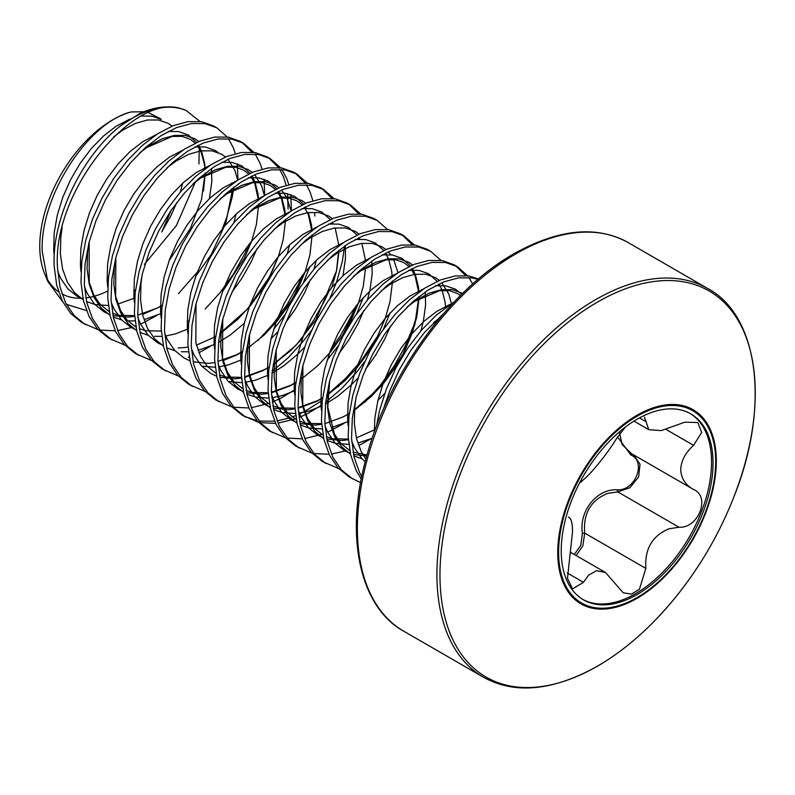 <?xml version="1.0" encoding="UTF-8"?>
<svg xmlns="http://www.w3.org/2000/svg" width="795" height="795" viewBox="0 0 795 795"><rect width="100%" height="100%" fill="white"/><g stroke="black" fill="none" stroke-linecap="round" stroke-linejoin="round"><path stroke-width="1.19" d="M131.046 111.956A103.181 59.575 120 0 0 39.75 246.202A103.181 59.575 120 0 0 44.55 273.49L47.77 281.36L42.215 251.508C39.71 196.594 87.957 122.38 131.046 111.956L143.647 111.737M46.229 277.167A103.181 59.575 120 0 0 58.562 291.805M61.96 293.902A103.181 59.575 120 0 0 82.899 298.185M85.81 297.926A103.181 59.575 120 0 0 107.603 291.069M144.422 264.367L176.381 225.601L195.6 181.439M86.476 310.597L66.363 304.326M62.696 301.772L47.77 281.36M376.353 426.607L379.613 410.359L386.499 388.755L396.049 367.658L407.865 347.882L421.469 330.154L436.296 315.138L454.283 301.832M383.369 409.385A118.097 68.181 -60 0 1 385.893 401.932L389.838 390.683L399.388 369.586L411.204 349.81L424.808 332.081L443.302 313.946M98.103 329.667L82.054 322.75L70.835 313.647L62.278 300.957L56.693 285.127L54.249 266.762C51.367 219.221 82.193 155.671 120.472 125.918L139.91 113.397A117.62 67.913 -60 0 1 160.073 107.444C169.772 106.182 178.408 107.176 186 110.406L182.264 109.094A118.097 68.181 120 0 0 120.472 125.918M85.393 324.678L74.174 315.575L65.617 302.885L60.032 287.055L57.598 268.69C51.099 192.142 134.633 90.71 182.264 109.094M124.825 345.1L108.776 338.183L97.556 329.08L89 316.38L83.415 300.55L80.981 282.185L81.746 261.962L85.661 240.647L92.548 219.042L102.098 197.955L113.914 178.169L127.518 160.441L142.345 145.425L157.808 133.689L173.26 125.65L188.087 121.615L201.692 121.705L213.517 125.908L216.856 127.836L227.181 136.949M112.115 340.111L100.895 331.008L92.339 318.308L86.754 302.478L84.32 284.113L85.085 263.89L89 242.574L95.887 220.97L105.437 199.883L117.253 180.097L130.857 162.369L145.684 147.353L161.147 135.617L176.599 127.578L191.436 123.543L205.03 123.632L216.856 127.836M228.433 138.648L233.283 147.711L235.33 153.693M237.367 163.79L237.973 179.968M151.547 360.523L135.498 353.606L124.278 344.503L115.722 331.813L110.137 315.983L107.703 297.618L108.468 277.395L112.383 256.079L119.27 234.465L128.82 213.378L140.636 193.602L154.24 175.874L169.067 160.858L184.529 149.112L199.982 141.083L214.819 137.038L228.413 137.138L240.239 141.341L243.578 143.269L253.903 152.372M241.879 142.355L251.816 152.143M138.837 355.534L127.617 346.441L119.061 333.741L113.476 317.911L111.042 299.546L111.807 279.323L115.722 258.007L122.609 236.403L132.159 215.306L143.975 195.53L157.579 177.802L172.406 162.786L187.868 151.04L203.321 143.011L218.158 138.966L231.752 139.065L243.578 143.269M255.155 154.071L260.005 163.134L262.052 169.116M264.089 179.213L264.695 195.401M178.269 375.956L162.22 369.039L151 359.936L142.444 347.236L136.859 331.406L134.425 313.041L135.19 292.818L139.105 271.502L145.992 249.898L155.542 228.811L167.357 209.025L180.962 191.297L195.789 176.281L211.251 164.545L226.704 156.506L241.541 152.471L255.135 152.561L266.961 156.764L270.3 158.692L280.625 167.805M268.601 157.778L278.538 167.576M279.721 169.375L283.388 176.639L286.13 185.275M287.591 193.682L288.078 208.906M165.559 370.967L154.339 361.864L145.793 349.164L140.198 333.344L137.764 314.969L138.529 294.746L142.444 273.43L149.331 251.826L158.881 230.739L170.696 210.953L184.301 193.225L199.138 178.209L214.59 166.473L230.043 158.434L244.88 154.399L258.484 154.488L270.3 158.692M281.877 169.504L286.727 178.567L288.774 184.549M290.811 194.646L291.417 210.834M204.991 391.378L188.942 384.462L177.722 375.369L169.176 362.669L163.581 346.839L161.147 328.474L161.912 308.251L165.827 286.935L172.714 265.331L182.264 244.234L194.079 224.458L207.684 206.73L222.52 191.714L237.973 179.968L253.426 171.939L268.263 167.894L281.857 167.993L293.683 172.197L297.022 174.125L307.347 183.228M295.323 173.211L305.26 182.999M306.443 184.808L310.11 192.062L312.852 200.708M314.711 213.388L314.85 216.101M192.281 386.39L181.061 377.297L172.515 364.597L166.92 348.767L164.486 330.402L165.251 310.179L169.176 288.863L176.053 267.259L185.603 246.162L197.418 226.386L211.023 208.658L225.859 193.642L241.312 181.896L256.765 173.867L271.602 169.822L285.206 169.921L297.022 174.125M231.713 406.811L215.664 399.895L204.444 390.792L195.898 378.092L190.303 362.272L187.868 343.897L188.634 323.674L192.549 302.368L199.436 280.754L208.986 259.667L220.801 239.881L234.406 222.153L249.242 207.137L264.695 195.401L280.148 187.362L294.985 183.327L308.589 183.416L320.405 187.62L323.744 189.548L334.079 198.661M322.045 188.634L331.982 198.432M219.003 401.823L207.783 392.72L199.237 380.02L193.642 364.199L191.207 345.825L191.973 325.602L195.898 304.296L202.775 282.682L212.325 261.595L224.15 241.809L237.745 224.081L252.581 209.065L268.034 197.329L283.487 189.29L298.324 185.255L311.928 185.344L323.744 189.548M258.435 422.244L242.386 415.318L231.166 406.225L222.62 393.525L217.025 377.695L214.59 359.33L215.356 339.107L219.281 317.791L226.158 296.187L235.708 275.09L247.533 255.314L261.128 237.586L275.964 222.57L291.417 210.824L306.87 202.795L321.707 198.75L335.311 198.849L347.127 203.053L350.466 204.981L360.801 214.084M348.767 204.067L358.704 213.855M245.734 417.246L234.505 408.153L225.959 395.453L220.374 379.622L217.929 361.258L218.705 341.035L222.62 319.719L229.497 298.115L239.047 277.018L250.872 257.242L264.467 239.514L279.303 224.498L294.756 212.762L310.219 204.722L325.046 200.678L338.65 200.777L350.466 204.981M285.157 437.667L269.108 430.751L257.888 421.648L249.342 408.948L243.757 393.128L241.312 374.753L242.077 354.53L246.003 333.224L252.88 311.61L262.429 290.523L274.255 270.737L287.85 253.009L302.686 237.993L318.139 226.257L333.602 218.218L348.429 214.183L362.033 214.272L373.849 218.476L377.188 220.404L387.523 229.517M272.456 432.679L261.227 423.576L252.681 410.876L247.096 395.055L244.651 376.681L245.426 356.468L249.342 335.152L256.219 313.538L265.769 292.451L277.594 272.665L291.199 254.937L306.025 239.931L321.478 228.185L336.941 220.145L351.768 216.111L365.372 216.2L377.188 220.404M311.878 453.1L295.839 446.174L284.61 437.081L276.064 424.381L270.479 408.55L268.034 390.186L268.809 369.963L272.725 348.647L279.602 327.043L289.151 305.946L300.977 286.17L314.572 268.442L329.408 253.426L344.861 241.69L360.324 233.651L375.151 229.606L388.755 229.705L400.571 233.909L403.91 235.837L414.245 244.939M402.21 234.923L412.148 244.711M299.178 448.102L287.959 439.009L279.403 426.309L273.818 410.478L271.373 392.114L272.148 371.891L276.064 350.575L282.941 328.971L292.49 307.874L304.316 288.098L317.921 270.37L332.747 255.354L348.2 243.618L363.663 235.578L378.49 231.544L392.094 231.633L403.91 235.837M338.6 468.523L322.561 461.607L311.342 452.504L302.786 439.804L297.201 423.983L294.756 405.609L295.531 385.396L299.447 364.08L306.323 342.466L315.873 321.379L327.699 301.593L341.303 283.865L356.13 268.859L371.583 257.113L387.046 249.083L401.873 245.039L415.477 245.128L427.293 249.332L430.632 251.26L440.967 260.372M325.9 463.535L314.681 454.432L306.125 441.732L300.54 425.911L298.095 407.537L298.87 387.324L302.786 366.008L309.662 344.394L319.212 323.307L331.038 303.521L344.642 285.793L359.469 270.787L374.922 259.041L390.385 251.011L405.212 246.967L418.816 247.056L430.632 251.26M360.592 482.595L349.283 477.03L338.064 467.937L329.508 455.237L323.923 439.406L321.478 421.042L322.253 400.819L326.169 379.503L333.045 357.899L342.595 336.802L354.421 317.026L368.025 299.298L382.852 284.282L398.305 272.546L413.768 264.506L428.594 260.472L442.199 260.561L454.015 264.765L457.364 266.693L467.689 275.805M455.664 265.778L465.592 275.567M352.622 478.958L341.403 469.865L332.847 457.165L327.262 441.334L324.817 422.97L325.592 402.747L329.508 381.431L336.394 359.827L345.944 338.73L357.76 318.954L371.364 301.226L386.191 286.21L401.654 274.474L417.107 266.434L431.933 262.4L445.538 262.489L457.354 266.693M468.931 277.495L472.667 284.004M361.268 479.037L356.23 470.66L350.645 454.839L348.2 436.465L348.975 416.252L352.891 394.936L359.777 373.322L369.327 352.235L381.143 332.449L394.747 314.721L409.574 299.715L425.037 287.969L440.49 279.939L455.316 275.895L468.921 275.984L478.451 278.985M361.755 476.612L359.569 472.588L353.984 456.767L351.549 438.393L352.314 418.18L356.23 396.864L363.116 375.25L372.666 354.163L384.482 334.377L398.086 316.649L412.913 301.643L428.376 289.897L443.829 281.867L458.655 277.823L472.26 277.922L478.004 279.363M234.406 181.767L234.346 182.393M233.859 187.093L232.19 197.299L226.605 217.651L222.342 228.811M197.279 272.208L178.468 293.623M156.853 315.506L140.636 324.161M135.786 326.109L134.842 326.447M131.384 327.6L117.61 330.591M115.245 330.829L100.081 330.094M261.128 197.19L261.078 197.816M249.064 244.234L244.78 253.724L233.551 273.848L220.066 292.669L205.189 309.046M210.307 346.362L198.909 352.791M189.23 356.965L188.286 357.303M314.572 228.046L314.522 228.672M302.507 275.09L298.224 284.58L287.005 304.704L273.51 323.525L257.809 340.697M242.137 354.043L240.647 355.136M309.821 266.713L303.312 282.791M284.61 315.188L273.639 329.329M241.67 358.704L240.835 359.28M329.229 290.523L324.946 300.013L313.727 320.137L304.167 333.92M344.583 246.033L342.426 260.939L336.832 281.291L330.034 298.224M311.332 330.611L303.571 340.876L288.297 357.641L272.198 371.394M268.392 374.137L267.557 374.713M355.951 305.956L351.668 315.436L340.449 335.56L330.889 349.343M363.265 297.569L356.756 313.657M338.064 346.044L327.083 360.185M295.114 389.56L281.4 397.897L272.268 402.131M269.406 403.244L251.22 407.736M248.865 407.964L233.7 407.229M357.611 364.776L337.984 386.986M322.303 400.322L304.783 411.403L298.602 414.384M295.651 415.636L292.163 416.978M288.525 418.2L277.028 420.903M274.603 421.231L259.11 421.072M257.083 420.734L244.085 416.252M389.987 313.001L383.478 329.08M364.786 361.467L357.025 371.732L341.751 388.497L325.652 402.25M321.836 404.993L308.122 413.33L298.99 417.564M296.128 418.677L277.952 423.159M275.587 423.397L260.422 422.662M417.385 313.369L413.668 325.652L405.112 346.292L393.893 366.425L380.398 385.237L364.706 402.419M349.035 415.755L347.534 416.848M343.917 423.506L327.699 432.162M322.849 434.1L304.674 438.592M302.309 438.82L287.144 438.085M448.181 305.191L448.132 305.817M374.276 432.271L374.852 418.071L377.943 400.362L383.488 382.405L391.239 364.885L400.869 348.448L411.969 333.711L424.093 321.21L436.723 311.421L450.397 304.276M370.639 438.939L359.241 445.359M349.571 449.533L348.617 449.871M345.169 451.033L331.396 454.015M329.031 454.253L313.866 453.518M597.611 666.061A222.938 128.711 -60 0 1 439.973 575.053A222.938 128.711 -60 0 1 597.611 302.011A222.938 128.711 -60 0 1 734.441 314.641A222.938 128.711 -60 0 1 733.517 497.809L733.517 497.809A377.913 377.913 0 0 1 677.489 594.849L677.489 594.849A222.938 128.711 -60 0 1 597.611 666.061M637.034 415.248A112.115 64.733 -60 0 1 716.315 461.021A112.115 64.733 -60 0 1 637.034 598.337A112.115 64.733 -60 0 1 557.752 552.565A112.115 64.733 -60 0 1 637.034 415.248M574.308 554.483L580.817 545.291L582.407 533.276C578.8 511.026 596.995 488.498 617.357 489.8C635.304 491.072 646.713 461.557 630.862 454.978L617.546 436.892M561.23 550.687A107.355 61.98 120 0 0 583.47 599.827A107.355 61.98 120 0 0 666.19 571.068A107.355 61.98 120 0 0 713.055 463.038A107.355 61.98 120 0 0 690.815 413.887A107.355 61.98 120 0 0 608.096 442.646A107.355 61.98 120 0 0 561.23 550.687M582.725 599.39A107.355 61.98 120 0 0 665.177 569.677A107.355 61.98 120 0 0 711.555 462.163A107.355 61.98 120 0 0 690.06 413.47M568.445 517.128L568.842 517.376C571.307 518.489 572.519 523.378 572.499 532.024L567.481 578.313L572.46 588.896L583.48 582.337L588.499 575.222L596.558 570.661L605.532 572.509L623.21 592.792L631.459 594.104L639.428 589.244L645.848 568.405C644.556 549.047 652.228 535.85 668.863 528.824L678.96 527.214C698.368 528.665 710.849 496.607 693.598 489.501L632.403 454.174M694.085 489.78L693.598 489.501C685.479 485.119 681.186 478.471 680.729 469.537C681.186 460.643 685.469 452.574 693.598 445.349L701.667 432.45L697.851 422.533L684.803 422.175L661.271 430.612L648.78 429.678L644.467 417.107M625.307 427.114L616.592 438.472C608.076 452.673 590.844 474.098 583.48 479.663L580.658 482.307M633.675 454.929L640.025 464.181L638.633 476.93L629.928 487.713L617.794 491.896L607.549 493.427C590.735 500.274 583.113 513.5 584.683 533.087L582.894 545.678L576.136 555.526M619.375 431.894L622.107 444.514L631.538 453.697M582.407 533.276L584.683 533.087L645.848 568.405M617.357 489.8A1.769 0.835 -90.2 0 0 617.794 491.896L678.96 527.214M632.293 454.134A1.769 0.994 -62 0 0 630.862 454.978M199.942 121.446L186 110.406M198.919 164.008L199.316 146.558M160.073 107.444L139.91 113.397M148.526 112.711L160.481 118.664M171.452 209.86L161.713 231.991L170.955 215.713L176.768 202.496M385.893 401.932L384.313 407.239M707.788 288.545A224.389 129.555 -60 0 0 595.594 299.655A224.389 129.555 -60 0 0 449.006 497.392A224.389 129.555 -60 0 0 483.4 677.191L403.86 631.28A224.389 129.555 -60 0 1 369.466 451.471A224.389 129.555 -60 0 1 516.054 253.734A224.389 129.555 -60 0 1 628.249 242.624L707.788 288.545C758.47 315.456 770.782 406.036 733.517 497.809M637.143 597.542A111.071 64.127 -60 0 1 558.607 552.207A111.071 64.127 -60 0 1 637.143 416.173A111.071 64.127 -60 0 1 715.679 461.517A111.071 64.127 -60 0 1 637.143 597.542M567.252 572.976L583.48 582.337M666.18 429.529L693.598 445.349M639.478 417.902L645.848 421.579M434.299 322.015L440.44 317.294M365.859 459.192L361.248 451.739L356.478 438.562L354.322 423.298L354.809 406.493L356.09 397.44M407.577 306.592L416.679 299.854L429.32 293.126L441.434 289.698L452.534 289.698L462.64 293.365M362.053 458.765L353.785 455.883M350.476 454.094L341.741 446.889L334.516 436.306L329.756 423.139L327.59 407.865L328.087 391.07L329.359 382.007M380.855 291.159L389.957 284.421L402.598 277.694L414.712 274.275L425.812 274.265L435.441 277.654L439.347 280.397M441.791 282.712L448.738 293.921L451.431 303.601M372.189 438.264L358.336 442.954M348.826 444.365L335.728 443.421L327.063 440.45M323.754 438.661L315.009 431.466L307.794 420.883L303.034 407.706L300.868 392.442L301.365 375.637L302.637 366.584M354.133 275.736L363.236 268.998L375.866 262.271L387.99 258.842L399.09 258.842L408.719 262.231L412.625 264.974M425.265 291.954L425.603 305.002L423.437 320.842L420.883 330.839M384.74 393.475L377.933 400.402M348.478 421.43L331.614 427.531M322.104 428.932L309.007 427.998L300.331 425.027M297.022 423.238L288.287 416.033L281.072 405.45L276.312 392.283L274.146 377.009L274.643 360.215L275.915 351.151M327.411 260.303L336.514 253.565L349.144 246.838L361.268 243.419L372.368 243.409L381.998 246.798L385.903 249.541M388.348 251.846L390.762 254.758M393.704 259.548L397.987 272.745M390.554 325.93L384.73 339.137L375.31 355.693L365.501 369.327M358.018 378.052L351.241 384.949L337.458 396.476L325.443 404.099M321.756 405.997L308.848 411.065L299.337 413.112M295.382 413.509L282.285 412.565L273.609 409.594M270.3 407.805L261.565 400.601L254.35 390.027L249.59 376.85L247.424 361.586L247.921 344.782L249.193 335.728M300.689 244.88L309.792 238.142L322.422 231.415L334.546 227.986L345.646 227.986L355.276 231.375L359.181 234.118M371.822 261.098L372.149 274.146L369.993 289.986L367.429 299.983M363.832 310.497L358.008 323.714L348.588 340.27L338.779 353.904M294.339 390.911L282.126 395.642L271.761 397.798M268.66 398.076L255.563 397.142L246.887 394.161M243.578 392.382L234.843 385.178L227.628 374.594L222.868 361.427L220.702 346.153L221.199 329.349L222.471 320.296M273.967 229.447L283.07 222.709L295.7 215.982L307.814 212.563L318.924 212.553L328.544 215.942L332.459 218.685M345.1 245.675L345.368 248.527M345.388 248.805L345.428 258.713L343.003 275.756M304.574 347.196L297.797 354.093L284.014 365.621L271.999 373.243M268.312 375.141L255.404 380.209L245.039 382.365M241.938 382.653L228.443 381.62M247.245 214.024L256.348 207.286L268.978 200.559L281.092 197.13L292.202 197.12L301.822 200.519L305.737 203.262M316.281 260.333L313.985 269.117M310.388 279.641L304.565 292.848L295.144 309.414L285.335 323.048M277.853 331.763L271.045 338.69M240.895 360.055L228.682 364.786L219.172 366.833M215.216 367.22L201.721 366.197M220.523 198.591L229.626 191.853L242.256 185.126L254.37 181.707L265.47 181.697L275.1 185.086L279.015 187.829M281.46 190.134L286.21 196.703M286.816 197.836L291.099 211.033M289.559 244.9L287.263 253.694M244.323 323.267L230.57 334.765L218.555 342.377M214.869 344.285L197.995 350.386M188.495 351.797L181.29 351.738M174.999 350.764L166.721 347.882M163.412 346.093L154.677 338.889L147.463 328.305L142.693 315.138L140.536 299.874L141.023 283.07L142.305 274.017M193.801 183.158L202.894 176.42L215.534 169.703L227.648 166.274L238.748 166.264L248.378 169.663L252.293 172.406M254.738 174.711L261.674 185.921L264.377 195.61M256.944 248.785L251.121 261.992L241.7 278.548L231.892 292.192M187.451 329.2L175.228 333.93L165.718 335.977M161.773 336.365L154.568 336.305M148.277 335.341L140 332.449M136.69 330.66L127.955 323.466L120.741 312.882L115.971 299.715L113.814 284.441L114.301 267.637L115.583 258.584M167.079 167.735L176.172 160.997L188.812 154.27L200.926 150.851L212.027 150.841L221.656 154.23L225.571 156.973M228.006 159.278L234.952 170.488L237.655 180.177M236.115 214.044L233.819 222.839M161.425 313.429L144.551 319.53M135.051 320.932L127.846 320.882M121.555 319.908L113.278 317.026M109.968 315.237L101.233 308.033L94.019 297.449L89.249 284.282L87.092 269.018L87.579 252.214L88.861 243.161M140.347 152.302L149.45 145.564L162.091 138.837L174.204 135.418L185.305 135.408L194.934 138.807L198.849 141.54M211.48 168.53L211.818 181.578L209.393 198.621M134.703 298.006L117.829 304.107M108.319 305.509L95.231 304.574L86.556 301.593M83.246 299.804L74.511 292.61L67.297 282.026L62.527 268.859L60.37 253.585L60.857 236.781L62.139 227.728M113.625 136.879L122.728 130.142L135.369 123.414L147.482 119.985L158.583 119.985L168.212 123.374L172.117 126.117M182.671 183.188L180.376 191.983M365.183 461.776L361.775 458.457L354.56 447.883L351.698 441.116M348.21 425.991L347.634 419.442L348.13 402.638L351.221 384.929L356.766 366.982L364.517 349.462L374.147 333.026L385.247 318.278L397.361 305.787L410.001 295.998L423.675 288.853M435.481 285.743L445.856 285.842L455.485 289.231L461.776 294.22M366.724 456.022L353.467 454.412M350.317 453.389L344.474 450.636L335.053 443.034L327.838 432.45L324.966 425.693M321.488 410.558L320.912 404.009L321.409 387.205L324.499 369.506L330.044 351.549L337.796 334.029L347.425 317.593L358.525 302.855L370.639 290.354L383.279 280.565L396.953 273.42M408.759 270.31L419.134 270.409L428.763 273.798L437.21 281.331M439.019 283.964L442.06 290.066L445.15 302.269L445.657 307.585M374.226 429.966L356.756 437.717M348.389 439.754L341.82 440.529L326.745 438.989M323.595 437.956L317.752 435.213L308.331 427.601L301.116 417.027L298.244 410.26M294.766 395.135L294.19 388.586L294.687 371.782L297.777 354.073L303.322 336.126L311.074 318.606L320.703 302.17L331.803 287.422L343.917 274.931L356.558 265.132L370.231 257.997M382.037 254.887L392.412 254.976L402.031 258.375L410.488 265.898M412.297 268.541L415.159 274.205M415.467 274.971L418.428 286.836L418.935 292.153M419.045 296.535L419.025 298.373M419.025 298.572L416.759 316.976L411.989 333.721L404.774 350.704L395.353 367.27L384.055 382.743L371.285 396.516L354.62 410.071M347.504 414.533L343.192 416.878L324.857 423.685M321.667 424.331L315.098 425.096L300.023 423.556M296.873 422.533L291.03 419.78L281.609 412.178L274.394 401.594L271.522 394.837M268.044 379.702L267.468 373.153L267.965 356.349L271.055 338.65L276.6 320.693L284.352 303.173L293.981 286.737L305.081 271.999L317.195 259.498L329.836 249.71L343.51 242.564M355.315 239.454L365.69 239.553L375.31 242.942L383.766 250.475M385.575 253.108L388.437 258.782M388.745 259.538L391.706 271.413L392.203 276.73M392.323 281.102L392.303 282.941M392.303 283.139L390.037 301.553L385.267 318.298L378.052 335.281L368.632 351.837L357.333 367.31L344.563 381.083L327.898 394.638M320.783 399.11L316.47 401.445L298.135 408.262M294.945 408.898L288.376 409.663L273.301 408.133M270.151 407.1L264.308 404.357L254.887 396.745L247.672 386.161L244.8 379.404M241.322 364.269L240.746 357.73L241.233 340.926L244.333 323.217L249.878 305.27L257.63 287.75L267.259 271.314L278.359 256.566L290.473 244.075L303.114 234.277L316.788 227.141M328.583 224.031L338.958 224.12L348.588 227.519L357.044 235.042M358.853 237.685L359.698 239.136M362.023 244.115L365.412 260.104M365.581 267.716L363.315 286.121L358.545 302.865L351.33 319.848L341.91 336.404L330.611 351.887L317.841 365.66L301.176 379.215M294.061 383.677L289.748 386.022L271.413 392.829M268.223 393.475L261.654 394.241L246.579 392.7M243.429 391.677L237.586 388.924L228.165 381.322L220.95 370.738L218.078 363.971M214.6 348.846L214.024 342.297L214.511 325.493L217.611 307.794L223.156 289.837L230.908 272.317L240.537 255.881L251.637 241.143L263.751 228.642L276.382 218.854L290.056 211.708M301.861 208.598L312.236 208.697L321.866 212.086L330.313 219.619M332.121 222.252L332.976 223.703M335.301 228.682L338.69 244.671M338.849 252.283L336.593 270.697L331.843 287.373M302.656 337.945L291.119 350.227L273.142 364.666M269.147 367.191L263.026 370.589L244.681 377.406M241.501 378.042L234.932 378.808L219.857 377.277M216.707 376.244L210.864 373.501L201.443 365.889L194.228 355.305L191.357 348.548M187.878 333.413L187.302 326.874L187.789 310.07L190.889 292.361L196.435 274.414L204.186 256.894L213.805 240.458L224.915 225.71L237.029 213.219L249.66 203.421L263.334 196.286M275.14 193.175L285.514 193.264L295.144 196.663L303.591 204.186M305.399 206.819L306.254 208.28M308.569 213.259L311.531 225.124L312.038 230.441M312.157 234.813L309.861 255.265L305.101 272.009L297.887 288.992L288.466 305.548L277.167 321.021L264.397 334.804L246.42 349.243M242.425 351.758L236.304 355.166L223.137 360.582M214.779 362.619L208.211 363.385L193.135 361.844M189.985 360.821L184.142 358.068L174.721 350.466L167.507 339.882L164.635 333.115M161.147 317.99L160.58 311.441L161.067 294.637L164.167 276.928L169.713 258.981L177.464 241.461L187.083 225.025L198.194 210.287L210.307 197.786L222.938 187.998L236.612 180.853M248.418 177.742L258.792 177.842L268.422 181.23L276.869 188.763M278.677 191.396L281.718 197.488L284.809 209.701L285.316 215.018M285.435 219.39L285.415 221.229M285.405 221.427L283.139 239.842L278.379 256.586L271.165 273.569L261.744 290.125L250.445 305.598L237.675 319.371L221.01 332.926M213.895 337.398L196.415 345.149M188.057 347.186L178.13 348.041M160.858 344.404L157.42 342.645L147.999 335.033L140.785 324.449L137.913 317.692M134.425 302.557L133.858 296.008L134.345 279.214L137.436 261.505L142.981 243.558L150.732 226.038L160.361 209.592L171.462 194.855L183.585 182.363L196.216 172.565L209.89 165.43M221.696 162.319L232.07 162.409L241.7 165.807L250.147 173.33M251.955 175.963L254.996 182.065L258.087 194.268L258.594 199.585M258.713 203.957L256.417 224.409L251.677 241.084M134.136 328.971L130.698 327.212L121.277 319.61L114.053 309.026L111.191 302.259M107.703 287.134L107.136 280.585L107.623 263.781L110.714 246.072L116.259 228.125L124.01 210.605L133.639 194.169L144.74 179.431L156.863 166.93L169.494 157.142L183.168 149.997M194.974 146.886L205.349 146.986L214.978 150.374L218.178 152.541M160.451 306.542L142.971 314.293M134.613 316.33L128.045 317.096L112.96 315.565M109.809 314.532L103.976 311.789L94.545 304.177L87.331 293.594L84.469 286.836M80.981 271.701L80.404 265.152L80.901 248.358L83.992 230.649L89.537 212.702L97.288 195.182L106.918 178.736L118.018 163.999L130.142 151.497L142.772 141.709L156.446 134.574M168.252 131.463L178.627 131.553L188.256 134.951L196.703 142.474M198.511 145.107L201.552 151.209L204.643 163.412L205.15 168.729M205.269 173.101L203.48 191.029M80.683 298.115L77.244 296.356L67.823 288.754L60.609 278.171L57.747 271.403M54.259 256.278L53.682 249.729L54.179 232.925L57.27 215.216L62.815 197.269L70.566 179.75L80.196 163.313L91.296 148.576L103.42 136.074L116.05 126.286L129.794 119.111M141.53 116.03L151.905 116.13L161.375 119.429M403.86 631.28C360.244 607.499 344.006 536.824 366.336 457.433C388.02 374.932 449.91 289.698 514.285 253.565C558.776 228.851 596.767 225.204 628.249 242.624M483.4 677.191C514.882 694.611 552.873 690.964 597.363 666.26C626.013 649.565 652.725 625.764 677.489 594.849M570.731 552.416L605.542 572.509M633.953 421.121L648.78 429.678M133.719 290.891L135.557 289.827M169.077 260.71L190.442 228.344L201.473 199.605L205.08 173.25M204.921 168.898L204.474 164.545L201.244 152.402L197.389 145.654M195.242 143.15L190.333 139.294L182.095 136.382L172.078 136.452L146.727 147.562L139.642 152.998M89.139 242.058L89.239 282.275L93.75 294.925L100.18 304.445L109.243 311.67M112.522 313.26L119.349 315.347L134.564 315.645M137.764 315.098L157.132 308.112L162.279 305.26M195.799 276.133L211.321 254.37L225.79 223.107L231.703 193.433L231.802 188.683M231.643 184.331L231.544 183.079M115.861 257.481L115.643 296.277L120.661 310.736L127.121 320.117L135.965 327.103M139.244 328.683L145.863 330.73L161.286 331.068M187.173 321.746L189.001 320.683M222.52 291.566L244.443 258.077L251.618 241.163M258.365 199.754L254.788 183.466L250.842 176.51M248.686 174.006L243.618 170.06L235.698 167.268L225.76 167.268L200.767 178.02L193.086 183.864M213.895 337.179L215.733 336.116M219.728 333.622L247.344 309.195L269.475 276.829L278.339 256.586M285.087 215.187L281.5 198.889L277.564 191.933M275.408 189.429L270.34 185.483L262.41 182.691L252.472 182.701L227.469 193.463L219.808 199.287M217.939 361.387L236.572 354.759L242.455 351.539M275.964 322.422L292.958 298.145L305.061 272.019M311.809 230.61L308.231 214.342L304.286 207.366M302.13 204.862L297.072 200.926L289.151 198.124L279.224 198.124L254.261 208.837L246.53 214.72M196.027 303.769L195.858 342.814L200.588 356.538L207.018 366.097L216.131 373.382M219.41 374.972L226.158 377.039L241.451 377.357M244.661 376.81L263.801 369.933L269.177 366.972M273.172 364.478L296.128 345.149L315.903 319.828L336.464 270.976L338.69 250.395M338.531 246.043L338.432 244.79M222.749 319.192L222.58 358.237L227.31 371.961L233.74 381.521L242.853 388.815M246.132 390.395L252.87 392.472L268.173 392.79M271.383 392.243L290.513 385.366L295.899 382.395M329.408 353.278L342.575 335.331L358.505 302.875M365.253 261.466L365.163 260.223M249.471 334.625L249.332 373.769L254.062 387.453L260.502 396.993L269.575 404.238M272.854 405.828L279.651 407.915L294.895 408.213M298.105 407.666L317.374 400.73L322.621 397.828M326.616 395.334L355.156 369.854L377.635 336.066L385.227 318.308M391.975 276.899L391.885 275.646M276.193 350.048L276.372 390.574L280.903 403.115L287.353 412.565L296.297 419.671M299.576 421.261L306.562 423.377L321.627 423.646M347.504 414.324L349.343 413.251M353.338 410.767L380.815 386.509L402.876 354.371L414.911 324.31L418.866 296.674M418.697 292.322L415.109 276.024L411.174 269.078M409.028 266.573L403.949 262.628L396.019 259.836L386.082 259.846L361.059 270.608L353.417 276.431M302.915 365.481L302.736 404.456L307.466 418.21L314.244 428.177L323.028 435.094M326.298 436.684L333.016 438.751L348.349 439.069M445.429 307.754L445.329 306.502M329.637 380.904L327.788 407.129L334.407 434.09L340.866 443.491L349.75 450.526M353.03 452.116L367.012 454.988M460.424 295.561L457.423 293.504L449.513 290.702L439.585 290.692L414.672 301.355L406.871 307.287M440.142 317.662L433.593 322.72"/></g></svg>
